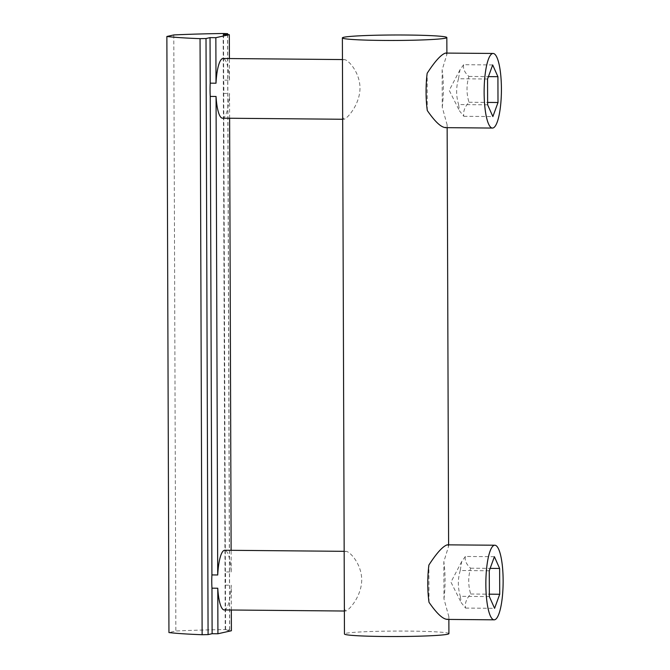 <?xml version="1.0" encoding="UTF-8"?>
<svg xmlns="http://www.w3.org/2000/svg" width="670" height="670" viewBox="0 0 670 670"><rect width="100%" height="100%" fill="white"/><g stroke="black" fill="none" stroke-linecap="round" stroke-linejoin="round"><path stroke-width="0.5" stroke-dasharray="3.35 2.51" d="M447.61 544.794L448.607 546.218L443.842 561.703L443.976 598.955L448.858 616.702L446.94 619.407M429.009 602.297L428.884 565.044M445.893 53.031L446.89 54.454L442.125 69.94L442.259 107.192L447.141 124.938L445.223 127.643M427.293 110.533L427.167 73.281M448.917 633.619A52.227 2.73 -0.2 0 0 408.784 631.098A52.227 2.73 -0.2 0 0 344.455 633.979M222.499 118.18A29.849 6.909 90.5 0 0 222.867 118.138A29.849 6.909 90.5 0 0 229.525 93.457L223.721 93.398A29.849 6.909 90.5 0 0 223.671 80.157L229.483 80.207A29.849 6.909 90.5 0 0 223.035 58.491M342.655 117.3L344.087 119.227C347.521 118.414 360.033 104.227 359.999 87.879C359.815 71.556 347.278 58.7 343.878 59.622L342.462 62.821M224.216 609.943A29.849 6.909 90.5 0 0 224.584 609.901A29.849 6.909 90.5 0 0 231.242 585.212L225.438 585.161A29.849 6.909 90.5 0 0 225.388 571.92L231.2 571.971A29.849 6.909 90.5 0 0 224.752 550.254M344.372 609.063L345.804 610.99C349.238 610.177 361.75 595.99 361.716 579.642C361.532 563.319 348.995 550.464 345.594 551.385L344.179 554.584M487.634 104.822L458.607 104.562L459.494 110.877L463.833 116.312C462.987 111.614 464.704 106.924 468.975 102.25C466.387 93.641 466.362 85.04 468.883 76.439C464.586 72.511 462.844 68.591 463.657 64.688L492.685 64.948M489.351 596.585L460.324 596.325L461.211 602.64L465.55 608.075C464.704 603.377 466.421 598.687 470.692 594.005C468.104 585.404 468.079 576.803 470.6 568.202C466.303 564.266 464.561 560.355 465.374 556.452L494.401 556.711M342.454 59.563L343.878 59.622M344.171 551.326L345.594 551.385M442.259 107.192A37.302 8.635 90.5 0 0 442.125 69.94M443.976 598.955A37.302 8.635 90.5 0 0 443.842 561.703M229.483 80.207L229.408 58.55M223.512 34.622L223.671 80.157M223.721 93.398L225.388 571.92M225.438 585.161L225.597 630.696L229.726 629.75L225.229 629.574A111.915 5.854 -0.2 0 0 175.858 631.014L168.949 632.555M231.2 571.971L231.125 550.313M229.617 118.247L229.525 93.457M231.326 610.002L231.242 585.212M231.401 630.746L225.597 630.696M463.833 116.312L492.869 116.572M468.975 102.25L487.626 102.418M468.883 76.439L488.422 76.615M463.657 64.688L459.972 69.831L458.515 78.75L487.551 79.01M458.515 78.75C455.994 87.309 456.019 95.91 458.607 104.562M465.55 608.075L494.586 608.335M470.692 594.005L489.343 594.173M470.6 568.202L490.139 568.369M465.374 556.452L461.689 561.594L460.231 570.513L489.268 570.773M460.231 570.513C457.711 579.073 457.736 587.674 460.324 596.325M173.781 34.941L175.858 631.014M229.626 629.8L227.549 34.656M225.229 629.574L223.152 33.5M446.89 53.039L446.89 54.454M447.141 124.938L447.15 127.66M448.607 544.802L448.607 546.218M448.858 616.702L448.867 619.423M342.663 119.26L343.735 119.268M344.38 611.023L345.452 611.032M229.726 629.75L227.649 34.656M459.972 69.831L449.227 90.366L459.494 110.877M461.689 561.594L450.944 582.13L461.211 602.64"/><path stroke-width="1" d="M447.443 619.356C442.979 619.331 436.84 613.645 429.009 602.297A37.302 8.635 90.5 0 1 428.884 565.044C436.597 553.119 442.694 546.385 447.183 544.844L494.829 545.221A37.302 8.635 -89.5 0 1 503.137 581.594A37.302 8.635 -89.5 0 1 494.619 619.775A37.302 8.635 -89.5 0 1 494.159 619.825A37.302 8.635 -89.5 0 1 485.851 583.444A37.302 8.635 -89.5 0 1 494.359 545.271A37.302 8.635 -89.5 0 1 494.829 545.221M445.726 127.593C441.262 127.568 435.123 121.881 427.293 110.533A37.302 8.635 90.5 0 1 427.167 73.281C434.88 61.355 440.977 54.622 445.466 53.081L493.112 53.458A37.302 8.635 -89.5 0 1 501.42 89.83A37.302 8.635 -89.5 0 1 492.911 128.012A37.302 8.635 -89.5 0 1 492.442 128.062A37.302 8.635 -89.5 0 1 484.134 91.69A37.302 8.635 -89.5 0 1 492.643 53.508A37.302 8.635 -89.5 0 1 493.112 53.458M406.698 35.024A52.227 2.73 179.8 0 1 446.831 37.537A52.227 2.73 179.8 0 1 382.511 40.426A52.227 2.73 179.8 0 1 342.378 37.905A52.227 2.73 179.8 0 1 406.698 35.024M342.378 37.905L344.455 633.979A52.227 2.73 -0.2 0 0 384.597 636.5A52.227 2.73 -0.2 0 0 448.917 633.619L448.867 619.423M342.454 59.563L223.035 58.491A29.849 6.909 90.5 0 0 222.658 58.533A29.849 6.909 90.5 0 0 216.008 83.214L210.196 83.164A29.849 6.909 90.5 0 0 210.246 96.413L216.05 96.463A29.849 6.909 90.5 0 0 222.499 118.18L342.663 119.26M344.171 551.326L224.752 550.254A29.849 6.909 90.5 0 0 224.375 550.296A29.849 6.909 90.5 0 0 217.716 574.977L211.913 574.927A29.849 6.909 90.5 0 0 211.963 588.176L217.767 588.226A29.849 6.909 90.5 0 0 224.216 609.943L344.38 611.023M227.549 34.656L227.649 33.676L223.152 33.5A111.915 5.854 -0.2 0 0 173.781 34.941L166.864 36.482L168.949 632.555A111.915 5.854 -0.2 0 0 202.131 634.733L208.085 634.607L212.122 633.711L211.963 588.176M210.196 83.164L210.037 37.629L206.008 38.533L200.045 38.659L202.131 634.733M211.913 574.927L210.246 96.413M229.408 58.55L229.324 34.672L215.849 37.688L216.008 83.214M227.549 33.718L223.512 34.622L229.324 34.672M216.05 96.463L217.716 574.977M231.125 550.313L229.617 118.247M217.767 588.226L217.926 633.761L231.401 630.746L231.326 610.002M498.003 102.51L492.869 116.572L487.634 104.822L487.551 79.01L492.685 64.948L497.919 76.698L498.003 102.51L487.626 102.418M499.719 594.273L494.586 608.335L489.351 596.585L489.268 570.773L494.401 556.711L499.627 568.462L499.719 594.273L489.343 594.173M212.122 633.711L217.926 633.761M166.864 36.482A111.915 5.854 -0.2 0 0 200.045 38.659M210.037 37.629L215.849 37.688M488.422 76.615L497.919 76.698M490.139 568.369L499.627 568.462M206.008 38.533L208.085 634.607M446.831 37.537L446.89 53.039M447.15 127.66L448.607 544.802M445.223 127.643L492.442 128.062M446.94 619.407L494.159 619.825M227.649 34.656L227.649 33.676"/></g></svg>

